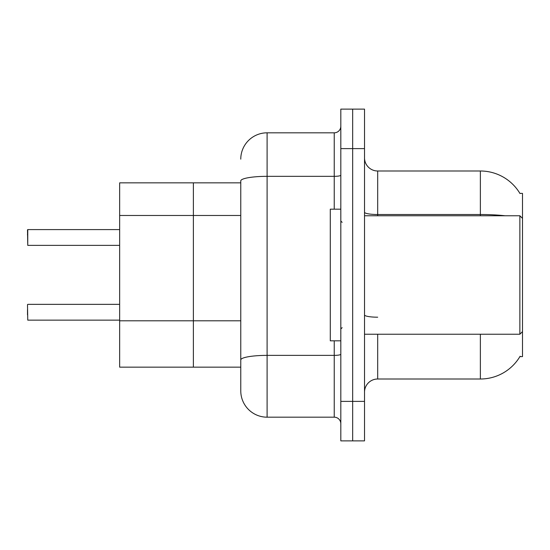 <?xml version="1.0" encoding="UTF-8"?>
<svg xmlns="http://www.w3.org/2000/svg" width="550" height="550" viewBox="0 0 550 550"><rect width="100%" height="100%" fill="white"/><g stroke="black" fill="none" stroke-linecap="round" stroke-linejoin="round"><path stroke-width="0.82" d="M240.769 367.152L193.38 367.152L193.38 182.847L119.652 182.847L119.652 367.152L193.38 367.152L193.38 182.847L240.769 182.847M520.121 356.228A46.076 46.076 0 0 1 480.37 379.005A46.076 46.076 0 0 0 519.888 356.62L522.5 356.62L522.5 193.38L519.888 193.38M364.519 392.171A13.166 13.166 0 0 1 377.685 379.005L480.37 379.005L480.37 334.242M352.674 401.383L352.674 440.88L364.519 440.88L364.519 401.383L352.674 401.383L352.674 440.88L340.821 440.88L340.821 401.383L352.674 401.383L352.674 148.617L352.674 401.383M340.821 401.383L340.821 109.12L352.674 109.12L352.674 148.617L352.674 109.12L364.519 109.12L364.519 401.383M505.058 215.758A46.076 8.003 180 0 0 480.37 214.514L480.37 170.995A46.076 46.076 0 0 1 519.984 193.538A46.076 46.076 0 0 0 480.37 170.995L377.685 170.995A13.166 13.166 0 0 1 364.519 157.829A13.166 13.166 0 0 0 377.685 170.995L377.685 215.758M240.769 159.149A26.331 26.331 0 0 1 267.101 132.818L267.101 417.182A26.331 26.331 0 0 1 240.769 390.851L240.769 180.909A26.331 4.572 180 0 1 267.101 176.337L334.242 176.337L334.242 132.818A6.579 6.579 0 0 0 340.821 126.239M267.101 417.182L334.242 417.182L334.242 340.821M267.101 132.818L334.242 132.818M340.821 423.761A6.579 6.579 0 0 0 334.242 417.182M27.5 314.889L27.5 309.623M27.5 234.85L27.761 229.591L119.652 229.591L27.761 229.591L27.761 245.376L27.5 229.852M340.821 209.179L330.296 209.179L330.296 340.821L340.821 340.821M522.5 218.391L519.867 215.758L519.867 334.242L364.519 334.242M27.5 304.624L27.761 320.148L119.652 320.148M240.769 320.801L119.652 320.801M240.769 215.483L119.652 215.483M377.685 334.242L377.685 379.005M480.37 215.758L480.37 214.514L377.685 214.514A13.166 2.289 0 0 1 364.519 212.224M364.519 148.617L340.821 148.617M377.685 317.199A13.166 2.289 -0 0 1 364.519 314.909M340.821 354.234A6.579 1.141 0 0 1 334.242 355.376L267.101 355.376A26.331 4.572 180 0 0 240.769 359.947M334.242 209.179L334.242 176.337A6.579 1.141 0 0 0 340.821 175.189M342.141 222.337L340.821 221.024M522.5 331.609L519.867 334.242M364.519 215.758L519.867 215.758M342.141 327.663L340.821 328.976M27.761 304.356L119.652 304.356M27.761 245.376L119.652 245.376"/></g></svg>
